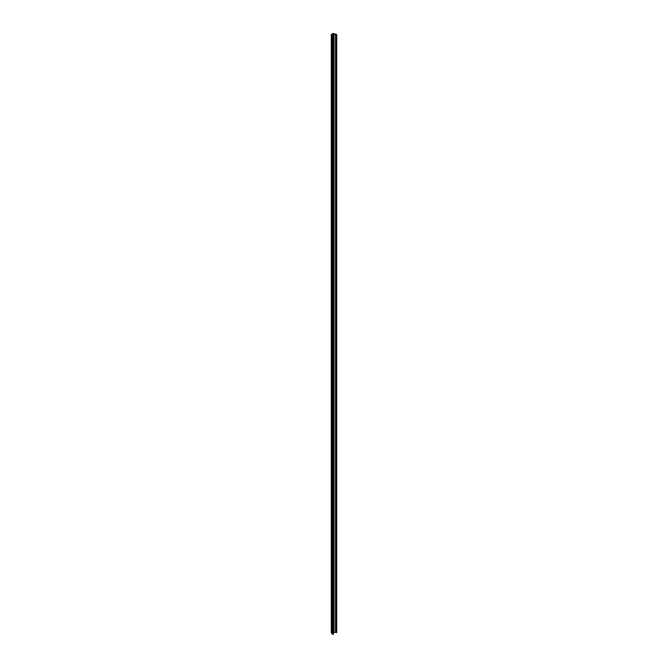 <?xml version="1.0" encoding="UTF-8"?>
<svg xmlns="http://www.w3.org/2000/svg" width="668" height="668" viewBox="0 0 668 668"><rect width="100%" height="100%" fill="white"/><g stroke="black" fill="none" stroke-linecap="round" stroke-linejoin="round"><path stroke-width="1" d="M335.261 34.06L333.958 34.394L336.73 34.527L333.09 33.433L331.27 34.569L333.282 36.515L332.714 35.796L333.056 34.936L332.464 35.663L331.57 34.527L333.282 33.542L335.244 34.143M332.639 35.93L332.413 633.99L332.388 35.897M333.933 34.344L333.992 632.479L335.486 632.287L335.486 34.202M331.328 34.678L331.687 633.097M335.486 632.287L336.73 632.613L336.73 34.527M336.53 632.663L336.53 34.586M333.374 631.611L333.925 631.811M332.639 634.007L333.374 634.483L333.374 36.406M333.282 634.6L333.282 36.515M331.712 35.279L331.712 633.356L332.388 633.974M333.95 632.462L333.95 34.385M333.992 632.479L333.992 34.402M334.526 33.792L334.526 34.243M334.376 34.26L334.376 33.809M334.351 33.834L334.351 34.268M334.25 34.277L334.25 33.843M333.399 631.619L333.399 33.534M333.282 36.322L333.282 33.542M333.056 36.114L333.056 34.936L333.056 36.114M333.925 632.421L333.925 34.335M331.27 632.646L331.27 34.569M331.687 633.297L331.687 35.22"/></g></svg>
